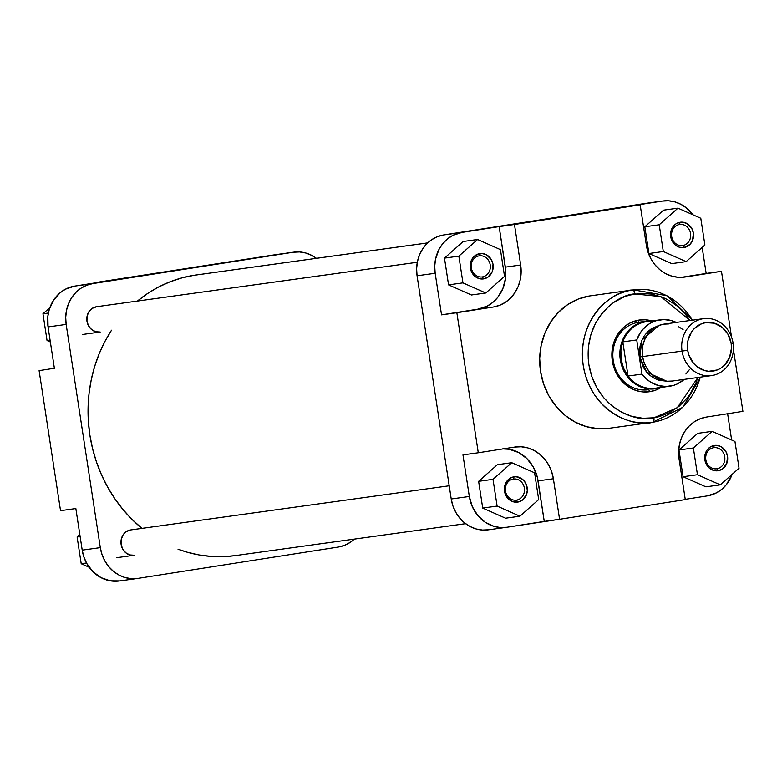 <?xml version="1.0" encoding="UTF-8"?>
<svg xmlns="http://www.w3.org/2000/svg" width="782" height="782" viewBox="0 0 782 782"><rect width="100%" height="100%" fill="white"/><g stroke="black" fill="none" stroke-linecap="round" stroke-linejoin="round"><path stroke-width="1.17" d="M130.516 529.971A12.786 11.476 -97.9 0 1 130.868 529.922L126.322 531.613L123.057 534.927L121.23 539.404L121.102 544.38L122.706 549.081L125.794 552.796L129.89 554.956L134.377 555.24A12.786 11.476 -97.9 0 1 121.102 544.38A12.786 11.476 -97.9 0 1 130.516 529.971L449.2 485.788L130.516 529.971M96.352 306.759A12.786 11.476 -97.9 0 1 96.714 306.71L92.159 308.401L88.904 311.715L87.076 316.192L86.949 321.167L88.552 325.869L91.641 329.584L95.736 331.744L100.223 332.027A12.786 11.476 -97.9 0 1 86.949 321.167A12.786 11.476 -97.9 0 1 96.352 306.759L417.305 262.273L96.352 306.759M276.075 254.609L96.724 282.38L112.041 280.259L74.71 286.104L65.62 289.105L60.204 292.703L53.596 300.141L49.266 309.457L47.849 316.319L48.054 326.925L54.417 368.518L48.054 326.925L66.157 324.422L65.708 317.336L66.509 310.337L68.533 303.68L71.69 297.639L75.883 292.419L80.927 288.245L86.646 285.264L92.814 283.592L293.162 252.244L299.535 251.951L305.879 253.045L311.94 255.479L316.407 258.314A36.216 32.521 -97.9 0 0 293.67 252.166L275.567 254.678A36.216 32.521 82.1 0 0 275.059 254.746L74.71 286.104L293.162 252.244A36.216 32.521 -97.9 0 1 293.67 252.166M137.417 578.475L119.314 580.987A36.216 32.521 82.1 0 1 82.208 550.137L100.311 547.635L66.157 324.422L100.311 547.635A36.216 32.521 -97.9 0 0 137.417 578.475A36.216 32.521 -97.9 0 0 137.925 578.397L338.274 547.048A36.216 32.521 -97.9 0 0 354.295 539.111L350.16 542.395L344.442 545.377L338.274 547.048L137.925 578.397L131.552 578.69L125.208 577.605L119.147 575.161L113.595 571.476L108.766 566.676L104.856 560.948L102.002 554.516L100.311 547.635L82.208 550.137L75.844 508.554L82.208 550.137L83.899 557.028L86.753 563.46L92.98 571.71L101.044 577.673L110.252 580.831L119.822 580.909M54.378 368.254L39.1 370.639L60.527 510.675L39.1 370.639L54.378 368.254M75.844 508.554L60.527 510.675L75.844 508.554M92.814 283.592L74.71 286.104A36.216 32.521 82.1 0 0 48.054 326.925L66.157 324.422A36.216 32.521 -97.9 0 1 92.814 283.592M50.361 341.988L47.047 340.522L42.961 313.778L49.862 307.649L42.961 313.778L48.367 313.025L42.961 313.778L47.047 340.522L50.068 340.102L47.047 340.522L50.361 341.988M89.177 567.263L81.211 563.734L77.115 536.99L79.832 534.575L77.115 536.99L80.135 536.569L77.115 536.99L81.211 563.734L86.499 563.001L81.211 563.734L89.177 567.263M137.397 301.099L147.642 293.475L158.55 287.023L170.007 281.813L181.903 277.893L194.112 275.284L427.676 242.909L194.112 275.284A141.669 127.222 82.1 0 0 137.436 301.06M111.337 330.493A141.669 127.222 82.1 0 0 141.972 528.378L131.972 519.365L122.94 509.473L114.788 498.681L107.613 487.078L101.484 474.791L96.45 461.927L92.559 448.624L89.852 434.988L88.356 421.166L88.083 407.295L89.04 393.493L91.22 379.905L94.593 366.66L99.128 353.875L104.788 341.685L111.513 330.209M235.079 555.631L224.551 556.608L212.039 556.501L199.566 555.034L187.24 552.219L178.022 549.189A141.669 127.222 82.1 0 0 234.991 555.65L465.593 523.686M427.705 242.889L196.096 275A141.669 127.222 82.1 0 0 194.112 275.284L198.081 274.736M516.531 500.118A10.655 9.57 82.1 0 0 524.37 488.105A10.655 9.57 82.1 0 0 513.305 479.053L513.911 476.825A12.786 11.476 -97.9 0 1 527.185 487.685A12.786 11.476 -97.9 0 1 517.782 502.093L516.531 500.118A10.655 9.57 -97.9 0 1 516.384 500.138A10.655 9.57 -97.9 0 1 505.455 490.979A10.655 9.57 -97.9 0 1 513.305 479.053A10.655 9.57 -97.9 0 1 513.461 479.034A10.655 9.57 -97.9 0 1 524.38 488.193A10.655 9.57 -97.9 0 1 516.531 500.118L517.782 502.093L513.295 501.809L509.199 499.649L506.11 495.935L504.351 488.73L506.462 481.78L511.741 477.411L516.169 476.717L522.503 479.268L525.582 482.983L527.351 490.177L526.354 495.006L521.975 500.451L517.782 502.093A12.786 11.476 -97.9 0 1 504.507 491.233A12.786 11.476 -97.9 0 1 513.911 476.825L513.305 479.053A10.655 9.57 82.1 0 0 505.465 491.067A10.655 9.57 82.1 0 0 516.531 500.118M482.377 276.906A10.655 9.57 82.1 0 0 490.216 264.893A10.655 9.57 82.1 0 0 479.151 255.851L479.757 253.612A12.786 11.476 -97.9 0 1 493.031 264.472A12.786 11.476 -97.9 0 1 483.628 278.881L482.377 276.906A10.655 9.57 -97.9 0 1 482.23 276.926A10.655 9.57 -97.9 0 1 471.302 267.767A10.655 9.57 -97.9 0 1 479.151 255.851A10.655 9.57 -97.9 0 1 479.298 255.822A10.655 9.57 -97.9 0 1 490.226 264.981A10.655 9.57 -97.9 0 1 482.377 276.906L483.628 278.881L479.141 278.597L475.036 276.437L471.957 272.723L470.187 265.518L472.308 258.568L475.564 255.255L482.005 253.505L486.384 254.756L491.428 259.771L493.031 264.472L492.191 271.794L487.821 277.239L483.628 278.881A12.786 11.476 -97.9 0 1 470.353 268.021A12.786 11.476 -97.9 0 1 479.757 253.612L479.151 255.851A10.655 9.57 82.1 0 0 471.311 267.855A10.655 9.57 82.1 0 0 482.377 276.906M682.725 245.548A10.655 9.57 82.1 0 0 690.565 233.544A10.655 9.57 82.1 0 0 679.509 224.493L680.115 222.254A12.786 11.476 -97.9 0 1 693.39 233.114A12.786 11.476 -97.9 0 1 683.976 247.532L682.725 245.548A10.655 9.57 -97.9 0 1 682.578 245.577A10.655 9.57 -97.9 0 1 671.66 236.418A10.655 9.57 -97.9 0 1 679.509 224.493A10.655 9.57 -97.9 0 1 679.656 224.473A10.655 9.57 -97.9 0 1 690.584 233.623A10.655 9.57 -97.9 0 1 682.725 245.548L683.976 247.532L679.49 247.249L675.394 245.079L672.305 241.364L670.545 234.17L672.657 227.21L675.922 223.896L680.115 222.254L682.363 222.156L686.743 223.398L691.787 228.422L693.39 233.114L692.549 240.436L689.959 244.414L683.976 247.532A12.786 11.476 -97.9 0 1 670.702 236.672A12.786 11.476 -97.9 0 1 680.115 222.254L679.509 224.493A10.655 9.57 82.1 0 0 671.67 236.496A10.655 9.57 82.1 0 0 682.725 245.548M716.889 468.76A10.655 9.57 82.1 0 0 724.728 456.756A10.655 9.57 82.1 0 0 713.663 447.705L714.269 445.466A12.786 11.476 -97.9 0 1 727.543 456.326A12.786 11.476 -97.9 0 1 718.14 470.735L716.889 468.76A10.655 9.57 -97.9 0 1 716.742 468.78A10.655 9.57 -97.9 0 1 705.814 459.63A10.655 9.57 -97.9 0 1 713.663 447.705A10.655 9.57 -97.9 0 1 713.81 447.685A10.655 9.57 -97.9 0 1 724.738 456.835A10.655 9.57 -97.9 0 1 716.889 468.76L718.14 470.735L713.653 470.461L709.548 468.291L706.469 464.576L704.699 457.382L706.82 450.422L710.076 447.108L714.269 445.466L716.517 445.369L720.896 446.61L725.94 451.634L727.543 456.326L726.703 463.648L722.333 469.102L718.14 470.735A12.786 11.476 -97.9 0 1 704.865 459.875A12.786 11.476 -97.9 0 1 714.269 445.466L713.663 447.705A10.655 9.57 82.1 0 0 705.823 459.708A10.655 9.57 82.1 0 0 716.889 468.76M661.171 387.422A36.216 32.521 -97.9 0 1 649.91 391.665L648.669 389.69L649.91 391.665L656.078 390.003L661.797 387.022M638.962 320.073A36.216 32.521 -97.9 0 1 651.953 320.952L645.336 319.779L638.962 320.073L629.862 323.074L624.456 326.671L617.839 334.11L614.672 340.16L612.658 346.817L611.856 353.816L612.306 360.903L613.987 367.784L616.842 374.216L623.068 382.466L631.142 388.429L637.203 390.863L643.537 391.958L649.91 391.665A36.216 32.521 -97.9 0 1 612.306 360.903A36.216 32.521 -97.9 0 1 638.962 320.073L638.356 322.311L638.962 320.073M697.906 377.383L695.902 383.033L690.428 393.502L687.016 398.214L678.991 406.366L669.636 412.593L659.314 416.63L653.908 417.784C638.034 422.808 596.637 410.267 588.866 364.568C582.61 318.626 618.327 294.012 634.964 293.964A4.262 1.877 -98.9 0 0 632.462 290.005C614.691 290.063 576.549 316.348 583.225 365.419C591.524 414.225 635.746 427.627 652.696 422.251L652.726 422.241A4.262 1.877 -98.9 0 0 653.908 417.784L642.882 418.282L631.924 416.395L621.436 412.173L611.837 405.799L603.499 397.5L596.725 387.598L591.779 376.474L588.866 364.568L588.201 358.459L588.504 346.221L590.957 334.354L595.473 323.318L601.857 313.533L609.882 305.371L614.417 301.999L624.3 296.847L629.559 295.107L640.458 293.406L651.504 294.1L662.276 297.17L667.437 299.565L677.036 305.948L685.374 314.247L689.978 320.522L660.858 296.622L634.964 293.964A4.262 1.877 81.1 0 0 632.462 290.005L589.755 295.928A66.89 60.067 82.1 0 0 540.45 370.815A66.89 60.067 82.1 0 0 609.061 428.301L652.696 422.251A66.89 60.067 -97.9 0 0 700.252 377.168M648.19 389.759A34.085 30.606 -97.9 0 1 613.225 360.463A34.085 30.606 -97.9 0 1 638.356 322.311A34.085 30.606 -97.9 0 1 638.826 322.233M697.876 377.501L677.251 407.745L653.908 417.784A4.262 1.877 81.1 0 1 652.716 422.251L651.768 422.388A66.89 60.067 -97.9 0 1 583.147 364.891A66.89 60.067 -97.9 0 1 632.462 290.005A66.89 60.067 -97.9 0 1 633.391 289.868A66.89 60.067 -97.9 0 1 692.353 320.19M727.622 413.746L731.639 440.012L727.622 413.746M732.138 474.351L726.429 484.586L721.796 489.297L716.38 492.895L707.29 495.896L685.237 499.346L707.29 495.896A36.216 32.521 -97.9 0 0 732.138 474.351M697.72 433.355L678.971 449.982L683.067 476.727L705.911 486.844L683.067 476.727L678.971 449.982L697.72 433.355L712.109 431.361L693.37 447.988L697.456 474.733L720.3 484.85L739.039 468.223L734.953 441.478L712.109 431.361L697.72 433.355M706.156 273.446L681.073 277.375L721.473 271.325L731.532 337.062L721.473 271.325L685.091 277.024L721.473 271.325L706.156 273.446L702.168 247.425L706.156 273.446M624.847 206.927L662.178 201.091L668.551 200.798L674.895 201.893L680.956 204.327L686.508 208.022L692.823 214.737A36.216 32.521 -97.9 0 0 662.686 201.013A36.216 32.521 -97.9 0 0 662.178 201.091L624.847 206.927L640.165 204.806L646.372 245.343L648.102 252.43L651.044 259.057L655.081 264.942L660.047 269.888L665.756 273.68L672.002 276.193L678.522 277.317L685.091 277.024A37.282 33.479 -97.9 0 1 684.563 277.092A37.282 33.479 -97.9 0 1 646.372 245.343L640.165 204.806L514.468 224.483L624.847 206.927M663.566 210.143L644.818 226.77L648.913 253.515L671.748 263.632L648.913 253.515L644.818 226.77L663.566 210.143L677.955 208.149L659.206 224.776L663.302 251.521L686.137 261.638L704.885 245.01L700.789 218.266L677.955 208.149L663.566 210.143M502.621 448.868L509.19 449.279L518.671 452.534L526.98 458.672L533.392 467.167L537.351 477.284L544.262 521.408L506.941 527.254L500.558 527.547L494.224 526.452L485.309 522.317L477.782 515.524L472.299 506.658L469.327 496.482L451.224 498.994L417.07 275.782L435.173 273.27L441.537 314.863L456.854 312.732L478.281 452.768L514.664 447.079A37.282 33.479 -97.9 0 1 515.182 447.001A37.282 33.479 -97.9 0 1 553.382 478.75L559.58 519.287L685.276 499.62L679.079 459.083A37.282 33.479 -97.9 0 1 706.517 417.05L742.9 411.361L733.418 349.378L742.9 411.361L706.517 417.05L700.173 418.771L694.289 421.84L689.089 426.141L684.778 431.508L681.523 437.734L679.441 444.587L678.61 451.791L679.079 459.083L685.276 499.62L559.58 519.287L553.382 478.75L551.642 471.663L548.71 465.046L544.673 459.151L539.707 454.205L533.989 450.412L527.752 447.9L521.223 446.776L514.664 447.079L478.281 452.768L456.854 312.732L493.237 307.043L499.581 305.322L505.465 302.253L510.666 297.952L514.976 292.585L518.231 286.359L520.313 279.506L521.144 272.302L520.675 265.01L514.468 224.483L499.151 226.604L505.749 270.777L505.573 278.06L502.914 288.48L497.626 297.512L492.846 302.37L487.274 306.075L477.919 309.164L441.537 314.863L435.173 273.27L434.724 266.193L435.515 259.184L438.985 249.419L442.68 243.759L447.324 239.038L452.729 235.441L461.83 232.44L499.151 226.604L443.726 234.952L437.558 236.623L431.84 239.605L426.796 243.779L422.603 248.989L419.435 255.04L417.422 261.696L416.62 268.695L417.07 275.782L451.224 498.994L452.905 505.876L455.769 512.308L459.679 518.026L464.508 522.826L470.06 526.521L476.121 528.955L482.465 530.049L488.838 529.756M463.208 241.491L444.469 258.119L448.555 284.873L471.399 294.99L448.555 284.873L444.469 258.119L463.208 241.491L477.597 239.497L458.858 256.125L462.944 282.869L485.788 292.996L504.527 276.369L500.441 249.624L477.597 239.497L463.208 241.491M469.327 496.482L462.964 454.889L469.327 496.482L451.224 498.994A36.216 32.521 82.1 0 0 488.33 529.834L506.433 527.322A36.216 32.521 -97.9 0 1 469.327 496.482M497.362 464.704L478.623 481.331L482.709 508.075L505.553 518.202L482.709 508.075L478.623 481.331L497.362 464.704L511.751 462.709L493.012 479.337L497.108 506.081L519.942 516.208L538.69 499.581L534.595 472.827L511.751 462.709L497.362 464.704M591.632 295.664L590.693 295.792A66.89 60.067 82.1 0 0 589.755 295.928L578.377 299.007L567.82 304.511L558.495 312.233L550.753 321.861L544.907 333.034L541.173 345.321L539.688 358.254L540.528 371.333L543.637 384.06L548.915 395.927L556.149 406.503L565.063 415.369L575.317 422.182L586.51 426.689L598.22 428.712L609.989 428.165M644.075 203.603L443.726 234.952L644.075 203.603A36.216 32.521 82.1 0 1 644.583 203.525L662.686 201.013M478.281 452.768L462.964 454.889L478.281 452.768M503.364 448.839A37.282 33.479 82.1 0 1 538.065 480.871L553.382 478.75L538.065 480.871L544.262 521.408L559.58 519.287L506.941 527.254A36.216 32.521 -97.9 0 1 506.433 527.322M417.07 275.782L435.173 273.27A36.216 32.521 -97.9 0 1 461.83 232.44L443.726 234.952A36.216 32.521 82.1 0 0 417.07 275.782M520.675 265.01L505.358 267.141L499.151 226.604L514.468 224.483L520.675 265.01A37.282 33.479 -97.9 0 1 493.237 307.043L477.919 309.164A37.282 33.479 82.1 0 0 505.358 267.141L520.675 265.01M456.854 312.732L493.237 307.043L456.854 312.732M534.595 472.827L511.751 462.709L493.012 479.337L478.623 481.331L493.012 479.337L497.108 506.081L482.709 508.075L497.108 506.081L519.942 516.208L505.553 518.202L519.942 516.208L538.69 499.581L534.595 472.827M500.441 249.624L477.597 239.497L458.858 256.125L444.469 258.119L458.858 256.125L462.944 282.869L448.555 284.873L462.944 282.869L485.788 292.996L471.399 294.99L485.788 292.996L504.527 276.369L500.441 249.624M700.789 218.266L677.955 208.149L659.206 224.776L644.818 226.77L659.206 224.776L663.302 251.521L648.913 253.515L663.302 251.521L686.137 261.638L671.748 263.632L686.137 261.638L704.885 245.01L700.789 218.266M734.953 441.478L712.109 431.361L693.37 447.988L678.971 449.982L693.37 447.988L697.456 474.733L683.067 476.727L697.456 474.733L720.3 484.85L705.911 486.844L720.3 484.85L739.039 468.223L734.953 441.478M638.356 322.311A34.085 30.606 82.1 0 0 613.264 360.727A34.085 30.606 82.1 0 0 648.659 389.69M666.655 381.186L646.685 372.124L639.813 356.954L642.638 356.533L639.813 356.954L639.461 351.441L640.087 345.986L641.66 340.796L644.133 336.084L647.398 332.018L651.328 328.763L658.933 325.459L641.963 340.092L639.813 356.954L643.351 367.335L646.411 371.802L650.165 375.536L654.495 378.42L659.216 380.316L666.655 381.186M682.051 351.108L687.681 350.268A24.496 22.004 -97.9 0 1 705.716 322.643A24.496 22.004 -97.9 0 1 731.16 343.464L733.076 343.122A28.758 25.826 82.1 0 0 703.213 318.694A28.758 25.826 82.1 0 0 682.051 351.108A28.758 25.826 -97.9 0 1 703.614 318.636A28.758 25.826 -97.9 0 1 733.076 343.122A28.758 25.826 -97.9 0 1 711.512 375.604A28.758 25.826 -97.9 0 1 682.051 351.108L642.589 356.582L682.051 351.108A28.758 25.826 82.1 0 0 711.913 375.546A28.758 25.826 82.1 0 0 733.076 343.122L731.16 343.464L728.081 334.452L722.167 327.335L714.318 323.191L705.716 322.643L701.542 323.777L694.26 328.616L691.425 332.145L687.916 340.737L687.681 350.268L688.825 354.92L693.409 363.141L696.674 366.387L704.523 370.541L708.815 371.274L717.299 369.954L721.16 367.931L724.582 365.106L729.547 357.491L731.463 348.254L731.16 343.464A24.496 22.004 -97.9 0 1 713.125 371.079A24.496 22.004 -97.9 0 1 687.681 350.268L682.051 351.108M660.252 319.809L646.323 321.734A33.548 30.127 82.1 0 0 622.804 341.881L636.724 339.945A33.548 30.127 -97.9 0 1 660.252 319.809A33.548 30.127 -97.9 0 1 676.283 322.419L671.367 320.561L663.644 319.545L656.01 320.747L652.374 322.155L648.943 324.071L642.941 329.3L640.448 332.536L636.724 339.945L641.954 374.119L647.721 380.052L651.054 382.369L658.346 385.516L666.068 386.533L673.713 385.331L677.349 383.923L684.182 379.397A33.548 30.127 -97.9 0 1 669.47 386.279A33.548 30.127 -97.9 0 1 641.954 374.119L628.034 376.044A33.548 30.127 -97.9 0 1 621.162 359.632L620.292 359.759A34.085 30.606 -97.9 0 1 645.854 321.265A34.085 30.606 -97.9 0 1 651.269 321.05A34.085 30.606 82.1 0 0 620.292 359.759L621.162 359.632A33.548 30.127 -97.9 0 1 622.804 341.881A33.548 30.127 -97.9 0 1 653.42 321.685M703.614 318.636L664.162 324.1A28.758 25.826 82.1 0 0 642.589 356.582A28.758 25.826 82.1 0 0 672.061 381.078L711.512 375.604M662.374 386.318A33.548 30.127 -97.9 0 1 628.034 376.044A33.548 30.127 82.1 0 0 655.541 388.204L669.47 386.279M672.461 381.02L667.398 381.245L662.364 380.384L657.545 378.439L653.146 375.516L649.304 371.704L646.196 367.159L643.928 362.046L642.589 356.582L642.237 350.962L642.872 345.4L644.476 340.111L646.988 335.312L650.311 331.167L654.329 327.853L658.864 325.488L663.762 324.159L668.825 323.924M678.668 326.729L683.077 329.662M689.225 369.866L685.902 374.011M620.292 359.759A34.085 30.606 82.1 0 0 660.477 387.52A34.085 30.606 -97.9 0 1 655.208 388.791A34.085 30.606 -97.9 0 1 620.292 359.759M628.034 376.044L622.804 341.881L636.724 339.945L641.954 374.119L628.034 376.044L622.804 341.881L621.582 346.152L620.888 350.59L621.162 359.632L623.606 368.322L628.034 376.044M100.223 332.027L82.403 334.5M134.377 555.24L116.557 557.713M652.716 422.251L682.754 407.334L700.643 377.11M692.744 320.141L666.88 295.694L633.391 289.868M638.356 322.301L645.854 321.265M417.305 262.263L96.518 306.73M449.2 485.788L130.672 529.942"/></g></svg>
